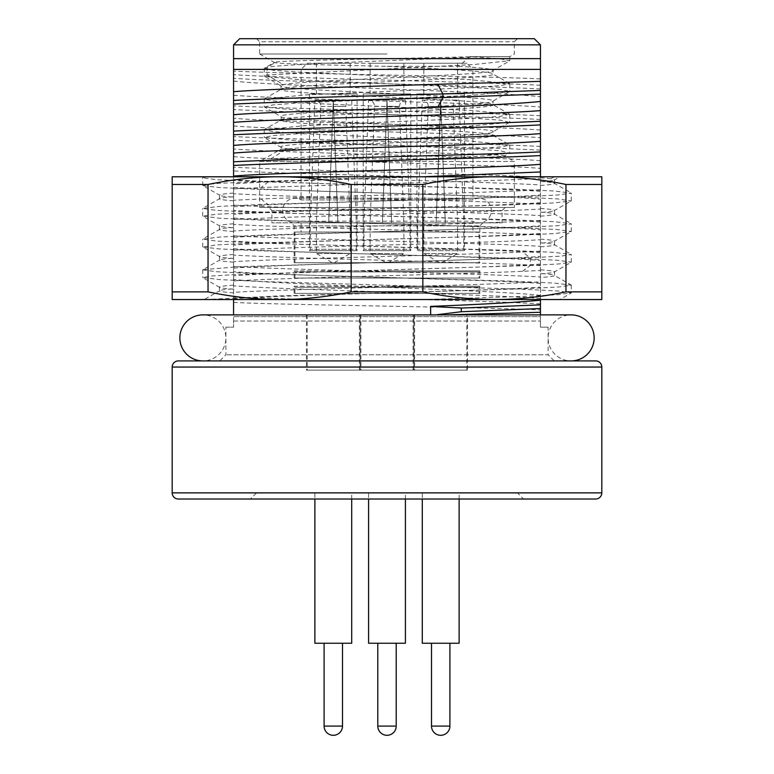 <?xml version="1.0" encoding="UTF-8"?>
<svg xmlns="http://www.w3.org/2000/svg" width="774" height="774" viewBox="0 0 774 774"><rect width="100%" height="100%" fill="white"/><g stroke="black" fill="none" stroke-linecap="round" stroke-linejoin="round"><path stroke-width="0.58" stroke-dasharray="3.87 2.9" d="M204.22 176.791L540.436 176.791L540.436 277.537C549.792 276.86 554.503 276.192 554.552 275.515C554.503 274.838 549.792 274.17 540.436 273.493L540.436 58.65L233.564 58.65L233.564 314.883M233.564 299.538L233.564 176.791M540.436 314.883L540.436 321.026L540.436 316.643L233.564 316.643L233.564 327.16L233.564 316.643L540.436 316.643L540.436 273.493M233.564 262.192C224.208 261.515 219.497 260.848 219.448 260.17L202.711 269.836L216.381 271.732L255.333 273.619L512.746 281.175L554.281 283.061L571.289 285.18L559.021 286.97L523.824 288.77L277.876 295.949L206.416 299.538M233.564 254.472C224.208 255.139 219.497 255.817 219.448 256.484L219.448 260.17C219.497 259.503 224.208 258.826 233.564 258.148M233.564 258.506C224.208 257.829 219.497 257.162 219.448 256.484L202.894 247.041L219.71 248.938L261.186 250.824L518.832 258.381L557.667 260.277L571.289 262.163L559.292 263.934L530.277 265.482L236.583 274.499L211.379 275.999L202.711 277.498L219.758 279.617L261.351 281.513L518.89 289.07L557.706 290.956L571.289 292.843L558.296 294.691L526.949 296.307L423.813 299.538L395.021 299.538M540.436 277.537L540.436 281.833C483.111 285.335 290.947 288.847 233.564 292.349M540.436 269.807C549.792 270.484 554.503 271.152 554.552 271.829L554.552 275.515L571.096 284.958M233.564 266.488C291.111 269.991 482.773 273.503 540.436 277.005M540.436 251.144L522.527 252.053C451.107 255.256 286.448 258.448 233.564 261.66M214.427 176.791L206.416 176.791L202.711 177.778L216.227 179.655L255.023 181.551L512.465 189.108L554.184 190.994L571.299 193.123L557.667 195.009L518.967 196.896L261.273 204.452L219.748 206.348L202.711 208.458L216.323 210.354L255.149 212.24L513.046 219.816L554.368 221.693L571.289 223.802L557.619 225.698L518.686 227.595L261.148 235.151L219.71 237.037L202.711 239.147L216.41 241.043L255.333 242.93L512.523 250.476L554.213 252.372L571.289 254.491L560.753 256.155L530.277 257.819L240.201 266.662L202.904 269.613M204.22 299.538L214.543 299.538M226.569 299.538L550.682 299.538M233.564 297.052L310.364 299.538M233.564 292.872C224.208 292.204 219.497 291.527 219.448 290.86L204.21 299.538M233.564 285.151C224.208 285.829 219.497 286.496 219.448 287.173L219.448 290.86C219.497 290.182 224.208 289.515 233.564 288.837M540.436 281.833L540.436 299.538M233.564 298.841C277.585 294.913 496.144 290.985 540.436 287.048M548.108 327.16L540.436 327.16L540.436 321.026L540.436 327.16L548.108 327.16L548.108 354.782L225.892 354.782L548.108 354.782L554.242 360.916L387 360.916L554.242 360.916M565.958 291.866C541.916 296.935 518.058 299.49 494.402 299.538C470.747 299.49 446.898 296.935 422.846 291.866L351.154 291.866L351.154 184.464C325.989 179.278 302.131 176.724 279.598 176.791L494.402 176.791C516.945 176.724 540.794 179.278 565.958 184.464L565.958 291.866L601.814 291.866L601.814 299.538L172.186 299.538L172.186 176.791L279.598 176.791C257.045 176.724 233.197 179.278 208.042 184.464L208.042 291.866L172.186 291.866M557.212 299.538L559.912 299.538L571.096 293.075M494.48 299.538L474.21 299.538M449.965 299.538L423.813 299.538M366.092 299.538L337.716 299.538M279.569 299.538L242.872 299.538M226.685 299.538L214.427 299.538M351.154 291.866C327.102 296.935 303.253 299.49 279.598 299.538C255.942 299.49 232.084 296.935 208.042 291.866M601.814 291.866L601.814 176.791L494.402 176.791C471.859 176.724 448.001 179.278 422.846 184.464L422.846 291.866M550.459 176.791L545.834 176.791M451 176.791L476.242 176.791M494.431 176.791L557.019 176.791M559.612 176.791L559.041 176.791M226.685 176.791L249.77 176.791M262.589 176.791L279.608 176.791M366.092 176.791L395.021 176.791M172.186 184.464L208.042 184.464M351.154 184.464L422.846 184.464M565.958 184.464L601.814 184.464M420.901 176.791C349.413 174.837 271.635 172.892 233.564 170.928M540.436 191.43C496.405 187.511 277.866 183.583 233.564 179.645M289.699 176.791C370.553 179.51 495.621 182.219 540.436 184.938M533.363 176.791C464.99 173.608 294.594 170.425 233.564 167.242M233.564 156.629C277.585 160.557 496.134 164.485 540.436 168.422M540.436 160.75C496.415 156.822 277.866 152.894 233.564 148.956M540.436 150.127C477.423 146.847 296.577 143.529 233.564 140.239M540.436 146.45C477.132 143.151 296.868 139.852 233.564 136.563M233.564 125.939C277.595 129.868 496.134 133.796 540.436 137.733M540.436 130.061C496.415 126.133 277.856 122.205 233.564 118.267M540.436 119.438C477.423 116.158 296.577 112.84 233.564 109.55M540.436 115.761C477.132 112.462 296.868 109.163 233.564 105.874M233.564 95.25C277.585 99.178 496.144 103.106 540.436 107.044M233.564 81.076C277.479 86.291 496.24 91.525 540.436 96.76M540.436 88.981C477.839 85.459 282.471 81.88 233.564 78.309M540.436 85.304C477.626 81.773 282.307 78.193 233.564 74.623M540.436 78.967C496.521 76.336 277.75 73.704 233.564 71.063M233.564 69.389L540.436 69.389M233.564 44.834L540.436 44.834M239.698 38.7L534.302 38.7M256.581 38.7L517.419 38.7L256.581 38.7L259.648 41.767L514.352 41.767L259.648 41.767L259.648 54.006L387 54.006L259.658 54.006M517.419 38.7L514.352 41.767L514.352 54.016L509.766 56.657L477.51 56.657C416.518 60.198 283.178 63.758 267.136 67.309L267.136 74.981L473.785 64.542L509.766 60.701L499.317 58.669L469.944 56.647L509.766 56.657L509.766 60.701M469.944 56.647L458.634 66.322L385.713 66.322C328.718 65.026 275.312 63.778 274.383 62.51L264.524 68.035L267.136 67.309L276.154 61.978C284.764 60.865 332.81 59.772 387 58.679L477.51 56.657M259.648 54.016L274.383 62.51L276.154 61.978M458.634 66.322C481.031 67.667 492.496 69.021 493.028 70.366L509.476 61.04M264.524 68.035L273.241 70.26L298.851 72.137L469.344 79.635L509.766 83.718L500.846 85.585L475.217 87.472L304.695 94.979L264.234 99.062L273.222 100.939L298.764 102.816L469.392 110.324L509.476 114.068L500.817 116.284L475.217 118.161L304.685 125.669L264.234 129.742L273.154 131.619L298.754 133.505L469.218 141.003L509.766 145.096L502.268 146.808L480.625 148.531L270.707 158.844L286.574 149.179C317.321 144.593 499.588 140.017 493.028 135.421C499.598 130.313 274.344 125.195 280.972 120.076C274.402 114.968 499.656 109.85 493.028 104.742C499.598 99.623 274.344 94.505 280.972 89.397C274.431 84.279 499.656 79.161 493.028 74.052L493.028 70.366C499.83 75.126 303.437 79.886 283.487 84.647L280.972 85.711L281.31 86.098L264.234 76.045L267.136 74.981L283.487 84.647M264.524 98.724L280.972 89.397L280.972 85.711C274.402 90.819 499.656 95.947 493.028 101.055L509.766 91.39L500.836 89.513L475.342 87.636L304.792 80.128L264.524 76.384M387 66.351C443.618 68.973 494.489 71.479 493.028 74.052L509.476 83.379M509.476 114.068L493.028 104.742L493.028 101.055C499.607 106.164 274.344 111.282 280.972 116.4C274.393 121.508 499.656 126.626 493.028 131.744L493.028 135.421L509.476 144.757M509.476 122.408L493.028 131.744C499.559 136.853 274.354 141.971 280.972 147.089C281.01 147.776 284.193 148.473 290.531 149.169L387 151.965C447.053 153.262 503.651 154.529 504.503 155.797C503.71 156.822 477.664 157.838 426.348 158.844L484.069 155.98L509.476 153.097L500.797 150.882L475.362 149.014L304.821 141.507L264.234 137.414L273.241 135.537L298.851 133.66L469.325 126.152L509.476 122.408L500.681 120.183L474.878 118.296L304.792 110.817L264.524 107.064L281.31 116.787L280.972 120.076L264.524 129.413M286.574 149.179L280.972 149.179L281.31 147.466M514.352 207.48L259.648 207.48L514.352 207.48L514.352 161.466L387 161.485L514.352 161.466L504.503 155.98L509.476 153.097M264.524 107.064L273.183 104.858L299.074 102.961L469.344 95.473L509.476 91.729M270.707 158.844L426.348 158.844M290.531 149.179L280.972 149.179L259.648 161.476L387 161.485M352.412 161.466L259.648 161.466L259.648 207.48M268.859 207.48L505.141 207.48L268.859 207.48L271.926 210.547L502.074 210.547L271.926 210.547L271.926 222.825L502.074 222.825L271.926 222.825M505.141 207.48L502.074 210.547L502.074 222.825M291.101 222.825L482.899 222.825L291.101 222.825L294.168 225.892L479.832 225.892L294.168 225.892L294.168 262.715L479.832 262.715L294.168 262.715M482.899 222.825L479.832 225.892L479.832 262.715M479.058 262.715L294.942 262.715L479.058 262.715L479.058 232.026L294.942 232.026L479.058 232.026M294.942 262.715L294.942 232.026M472.924 232.026L301.076 232.026L472.924 232.026L472.924 221.18A12.278 12.278 0 0 0 491.335 210.547A12.278 12.278 0 0 0 472.924 199.915L301.076 199.915A12.278 12.278 0 0 0 282.665 210.547A12.278 12.278 0 0 0 301.076 221.18L472.924 221.18L301.076 221.18L301.076 232.026M307.21 63.245L387 63.245L307.21 63.245L301.076 69.389L301.076 199.915L472.924 199.915L472.924 69.389L301.076 69.389L472.924 69.389L466.79 63.245L387 63.245L466.79 63.245M403.873 63.245L370.127 63.245L403.873 63.245L403.873 93.935L370.127 93.935L403.873 93.935M457.579 63.245L423.823 63.245L457.579 63.245L457.579 93.935L423.823 93.935L457.579 93.935M350.177 63.245L316.421 63.245L350.177 63.245L350.177 93.935L316.421 93.935L350.177 93.935M370.127 63.245L370.127 93.935M410.781 93.935L363.219 93.935L410.781 93.935L410.781 250.65L410.017 249.315L363.983 249.315L410.017 249.315L410.017 222.825L363.983 222.825L410.017 222.825L405.412 100.078L387 100.078L405.412 100.078C401.735 100.543 399.771 102.661 399.51 106.435L387.242 106.435L391.605 222.825L387 100.078L391.605 222.825L382.395 222.825L391.605 222.825L387.232 106.212L399.51 106.435L403.873 222.825L391.605 222.825L403.873 222.825L403.873 253.514L370.127 253.514L403.873 253.514L387 263.257L370.127 253.514L370.127 222.825L382.395 222.825L387 100.078L387.232 106.212L387 100.078L368.588 100.078L387 100.078L382.395 222.825L387 100.078L382.395 222.825L370.127 222.825L374.49 106.435A6.134 6.134 0 0 0 368.588 100.078L363.983 222.825L363.983 249.315L363.219 250.65L410.781 250.65L363.219 250.65L363.219 93.935M423.823 63.245L423.823 93.935M464.487 93.935L416.925 93.935L464.487 93.935L464.487 250.65L463.723 249.315L417.689 249.315L463.723 249.315L463.723 222.825L417.689 222.825L463.723 222.825L459.117 100.078L440.706 100.078L459.117 100.078C455.441 100.543 453.477 102.661 453.216 106.435L440.938 106.435L445.302 222.825L440.706 100.078L445.302 222.825L436.101 222.825L445.302 222.825L440.928 106.212L453.216 106.435L457.579 222.825L445.302 222.825L457.579 222.825L457.579 253.514L423.823 253.514L457.579 253.514L440.706 263.257L423.823 253.514L423.823 222.825L436.101 222.825L440.928 106.212L440.706 100.078L422.294 100.078L440.706 100.078L436.101 222.825L440.706 100.078L436.101 222.825L423.823 222.825L428.186 106.435A6.134 6.134 0 0 0 422.294 100.078L417.689 222.825L417.689 249.315L416.925 250.65L464.487 250.65L416.925 250.65L416.925 93.935M316.421 63.245L316.421 93.935M357.075 93.935L309.513 93.935L357.075 93.935L357.075 250.65L356.311 249.315L310.277 249.315L356.311 249.315L356.311 222.825L310.277 222.825L356.311 222.825L351.706 100.078L333.294 100.078L351.706 100.078C348.029 100.543 346.065 102.661 345.814 106.435L333.536 106.435L337.899 222.825L333.294 100.078L337.899 222.825L328.698 222.825L337.899 222.825L333.526 106.212L345.814 106.435L350.177 222.825L337.899 222.825L350.177 222.825L350.177 253.514L316.421 253.514L350.177 253.514L333.294 263.257L316.421 253.514L316.421 222.825L328.698 222.825L333.294 100.078L333.526 106.212L333.294 100.078L314.883 100.078L333.294 100.078L328.698 222.825L333.294 100.078L328.698 222.825L316.421 222.825L320.784 106.435A6.134 6.134 0 0 0 314.883 100.078L310.277 222.825L310.277 249.315L309.513 250.65L357.075 250.65L309.513 250.65L309.513 93.935M233.564 187.318C277.585 191.246 496.144 195.174 540.436 199.102M540.436 204.239C482.957 200.727 291.159 197.215 233.564 193.703M233.564 188.895L261.109 187.579C336.671 184.502 489.778 181.455 540.436 178.359M233.564 193.094C224.208 193.761 219.497 194.438 219.448 195.116L202.904 185.673L219.671 187.56L261.09 189.446L518.696 197.002L557.638 198.899L571.096 201.017L554.252 202.904L512.707 204.791L254.965 212.366L216.265 214.243L202.711 216.13L219.652 218.239L261.167 220.135L518.541 227.682L557.609 229.578L571.289 231.474L554.368 233.584L512.881 235.48L255.285 243.036L216.343 244.932L202.894 247.041M233.564 200.814C224.208 200.147 219.497 199.469 219.448 198.792L219.448 195.116C219.497 195.783 224.208 196.461 233.564 197.128M540.436 208.438C549.792 209.106 554.503 209.783 554.552 210.451L571.096 201.017M540.436 216.159C549.792 215.491 554.503 214.814 554.552 214.137L554.552 210.451C554.503 211.128 549.792 211.805 540.436 212.473M233.564 219.584C291.198 216.062 482.995 212.56 540.436 209.048M233.564 223.783C224.208 224.45 219.497 225.128 219.448 225.795L202.904 216.352M233.564 231.503C224.208 230.826 219.497 230.159 219.448 229.481L219.448 225.795C219.497 226.472 224.208 227.14 233.564 227.817M540.436 234.928C482.986 231.416 290.898 227.895 233.564 224.392M540.436 239.127C549.792 239.795 554.503 240.472 554.552 241.14L571.106 231.697M540.436 246.848C549.792 246.171 554.503 245.503 554.552 244.826L554.552 241.14C554.503 241.817 549.792 242.485 540.436 243.162M233.564 250.263C290.734 246.761 483.15 243.239 540.436 239.737M540.436 265.608C482.986 262.096 291.13 258.593 233.564 255.081M540.436 273.851C549.792 273.174 554.503 272.506 554.552 271.829L571.096 262.386M233.564 280.952C286.893 277.711 450.158 274.567 522.402 271.335L540.436 270.426M423.813 176.791L270.561 181.116L220.551 183.274L207.219 184.357L202.904 185.673M540.436 177.749L550.856 178.736L554.339 180.013L559.912 176.791M540.436 185.47C549.792 184.802 554.503 184.125 554.552 183.457L554.552 179.762C554.503 180.439 549.792 181.116 540.436 181.784M422.817 176.791L268.317 181.813L233.564 183.757M540.436 181.435C549.792 182.103 554.503 182.78 554.552 183.457L571.096 192.89M540.436 242.804C549.792 243.481 554.503 244.158 554.552 244.826L571.096 254.269M233.564 235.799C291.005 239.301 482.753 242.813 540.436 246.316M233.564 227.469C224.208 228.137 219.497 228.814 219.448 229.481L202.904 238.924M540.436 220.455C482.715 223.967 291.266 227.469 233.564 230.971M540.436 212.124C549.792 212.792 554.503 213.469 554.552 214.137L571.106 223.58M233.564 205.12C291.179 208.622 482.85 212.124 540.436 215.627M233.564 196.78C224.208 197.447 219.497 198.125 219.448 198.792L202.904 208.235M540.436 189.775C490.194 192.842 336.448 195.909 260.993 198.976L233.564 200.282M233.564 206.774L268.317 204.829C344.894 201.54 503.603 198.279 540.436 194.99M540.436 202.662C496.405 206.581 277.866 210.509 233.564 214.446M540.436 222.119C496.415 218.191 277.856 214.263 233.564 210.335M233.564 218.007C277.585 221.925 496.144 225.853 540.436 229.791M233.564 237.463C277.585 233.535 496.134 229.607 540.436 225.669M540.436 233.342C496.405 237.27 277.866 241.198 233.564 245.135M540.436 252.808C496.415 248.88 277.856 244.952 233.564 241.014M233.564 248.686C277.585 252.614 496.144 256.542 540.436 260.48M233.564 268.152C277.595 264.224 496.134 260.296 540.436 256.358M540.436 264.031C496.415 267.959 277.856 271.887 233.564 275.825M233.564 289.186C224.208 288.518 219.497 287.851 219.448 287.173L219.671 287.425M540.436 298.512C489.478 294.304 293.143 290.076 233.564 285.867M540.436 295.368C496.521 290.047 277.76 284.716 233.564 279.385M540.436 283.497C496.415 279.569 277.856 275.641 233.564 271.703M233.564 302.382C277.479 304.908 496.25 307.452 540.436 309.987M540.436 303.892C514.342 302.441 474.239 300.989 420.118 299.538M233.564 321.026L540.436 321.026L233.564 321.026M225.892 327.16L233.564 327.16L225.892 327.16L225.892 354.782L219.758 360.916L387 360.916L219.758 360.916M447.372 314.883L430.634 314.883M430.634 315.231L435.636 314.883M202.875 360.916L571.125 360.916A23.017 23.017 0 0 1 548.108 337.899A23.017 23.017 0 0 1 571.125 314.883L202.875 314.883A23.017 23.017 0 0 1 225.892 337.899A23.017 23.017 0 0 1 202.875 360.916L571.125 360.916M595.67 499.007L178.33 499.007M523.563 499.007L250.437 499.007L256.581 492.874L517.419 492.874L523.563 499.007M517.419 492.874L256.581 492.874M422.294 492.874L459.117 492.874L422.294 492.874L422.294 499.007M314.883 492.874L351.706 492.874L314.883 492.874L314.883 499.007M368.588 492.874L405.412 492.874L368.588 492.874L368.588 499.007M459.117 499.007L459.117 492.874M459.117 643.242L422.294 643.242M431.495 643.242L449.907 643.242L431.495 643.242M351.706 499.007L351.706 492.874M351.706 643.242L314.883 643.242M324.093 643.242L342.505 643.242L324.093 643.242M405.412 499.007L405.412 492.874M405.412 643.242L368.588 643.242M377.789 643.242L396.211 643.242L377.789 643.242M540.436 300.206L528.12 299.538M467.554 370.127L413.848 370.127L467.554 370.127L467.554 314.883L413.848 314.883L467.554 314.883M414.622 370.127L466.79 370.127L414.622 370.127L414.622 314.883L466.79 314.883L414.622 314.883M413.848 314.883L413.848 370.127L306.446 370.127L413.848 370.127L413.848 314.883L360.152 314.883L360.152 370.127L360.152 314.883L306.446 314.883L413.848 314.883M466.79 370.127L466.79 314.883M307.21 370.127L359.378 370.127L307.21 370.127L307.21 314.883L359.378 314.883L307.21 314.883M306.446 314.883L306.446 370.127M359.378 370.127L359.378 314.883M360.916 370.127L413.084 370.127L360.916 370.127L360.916 314.883L413.084 314.883L360.916 314.883M413.084 370.127L413.084 314.883M479.058 278.059L294.942 278.059L479.058 278.059L479.058 271.926L294.942 271.926L479.058 271.926L479.832 270.9L387 270.9L479.832 270.9L479.832 278.059L294.168 278.059L479.832 278.059M294.942 278.059L294.942 271.926L294.168 270.9L387 270.9L294.168 270.9L294.168 278.059M479.058 293.404L294.942 293.404L479.058 293.404L479.058 287.27L294.942 287.27L479.058 287.27L479.832 286.245L387 286.245L479.832 286.245L479.832 293.404L294.168 293.404L479.832 293.404M294.942 293.404L294.942 287.27L294.168 286.245L387 286.245L294.168 286.245L294.168 293.404M522.402 271.335L530.277 265.482L530.277 257.819L522.527 252.053M374.49 106.435L386.758 106.435L374.49 106.435M428.186 106.435L440.464 106.435L428.186 106.435M320.784 106.435L333.062 106.435L320.784 106.435M550.856 178.736L554.155 176.791M268.317 181.813L261.109 187.579M260.993 198.976L268.317 204.829M172.186 367.05L601.814 367.05M601.814 492.874L172.186 492.874M449.907 726.089L431.495 726.089M342.505 726.089L324.093 726.089M396.211 726.089L377.789 726.089M281.31 147.476L264.524 137.753M509.766 145.096L509.766 152.759M264.234 129.742L264.234 137.414M509.766 114.407L509.766 122.079M264.234 99.062L264.234 106.735M509.766 83.718L509.766 91.39M264.234 68.373L264.234 76.045M294.942 222.825L479.058 222.825L294.942 222.825M479.058 198.27L294.942 198.27L479.058 198.27M204.21 176.791L202.894 177.556M219.661 287.415L202.904 277.731M202.711 269.836L202.711 277.498M571.289 285.18L571.289 292.843M202.711 185.441L202.711 177.778M571.299 200.785L571.299 193.123M202.711 216.13L202.711 208.458M571.289 231.474L571.289 223.802M202.711 246.819L202.711 239.147M571.289 262.163L571.289 254.491"/><path stroke-width="1.16" d="M233.564 114.716C261.815 112.24 357.762 109.763 437.736 107.286C486.73 105.341 520.96 103.406 540.436 101.491L540.436 110.595C496.415 114.523 277.856 118.451 233.564 122.389L233.564 104.093C275.273 101.936 366.528 99.778 442.912 97.621L437.736 107.286M233.564 104.093L233.564 100.417C274.838 98.269 366.857 96.082 442.912 93.935L442.912 97.621L540.436 94.118L540.436 101.491M233.564 100.417L233.564 58.65L540.436 58.65L540.436 94.118M233.564 176.791L233.564 122.389M233.564 314.883L233.564 299.538M214.427 299.538L204.22 299.538M214.543 299.538L226.569 299.538M540.436 299.538L540.436 314.883M540.436 110.595L540.436 176.791L545.834 176.791M172.186 291.866L172.186 176.791L279.598 176.791C257.055 176.724 233.206 179.278 208.042 184.464L208.042 291.866L172.186 291.866L172.186 299.538L601.814 299.538L601.814 291.866L565.958 291.866L565.958 184.464C540.803 179.278 516.955 176.724 494.402 176.791L279.598 176.791C302.141 176.724 325.999 179.278 351.154 184.464L351.154 291.866L422.846 291.866C446.898 296.935 470.747 299.49 494.402 299.538C518.058 299.49 541.916 296.935 565.958 291.866M550.682 299.538L557.212 299.538M559.912 299.538L494.48 299.538M474.21 299.538L449.965 299.538M395.021 299.538L366.092 299.538M337.716 299.538L279.569 299.538M242.872 299.538L226.685 299.538M601.814 291.866L601.814 176.791L494.402 176.791C471.869 176.724 448.011 179.278 422.846 184.464L422.846 291.866M208.042 291.866C232.084 296.935 255.942 299.49 279.598 299.538C303.253 299.49 327.102 296.935 351.154 291.866M601.814 184.464L565.958 184.464M559.041 176.791L550.459 176.791M395.021 176.791L451 176.791M476.242 176.791L494.431 176.791M557.019 176.791L559.612 176.791M214.427 176.791L226.685 176.791M249.77 176.791L262.589 176.791M279.608 176.791L366.092 176.791M422.846 184.464L351.154 184.464M208.042 184.464L172.186 184.464M540.436 58.65L540.436 44.834L233.564 44.834L233.564 58.65M540.436 69.389L233.564 69.389M540.436 81.347L437.736 84.269C357.762 86.746 261.815 89.223 233.564 91.7M437.736 84.269L442.912 93.935L540.436 90.442M233.564 44.834L239.698 38.7L534.302 38.7L540.436 44.834M387 161.466L352.412 161.466M540.436 171.973L422.817 176.791M233.564 176.085C277.585 172.167 496.144 168.239 540.436 164.301M233.564 165.472C296.577 162.192 477.423 158.873 540.436 155.584M233.564 161.795C296.868 158.496 477.132 155.197 540.436 151.898M540.436 141.284C496.415 145.212 277.856 149.14 233.564 153.078M233.564 145.406C277.585 141.478 496.144 137.549 540.436 133.612M233.564 134.782C296.577 131.503 477.423 128.184 540.436 124.895M233.564 131.106C296.868 127.807 477.132 124.508 540.436 121.218M540.436 312.28L447.372 314.883M430.634 314.883L430.634 306.388C483.092 304.327 519.693 302.257 540.436 300.177M430.634 306.388L461.265 308.062L540.436 304.859M461.265 308.062L461.265 311.738L540.436 308.536M435.636 314.883L461.265 311.738M178.33 360.916L595.67 360.916L178.33 360.916A6.134 6.134 0 0 0 172.186 367.05L172.186 492.874L601.814 492.874L601.814 367.05A6.134 6.134 0 0 0 595.67 360.916M172.186 492.874A6.134 6.134 0 0 0 178.33 499.007L595.67 499.007A6.134 6.134 0 0 0 601.814 492.874M250.437 499.007L523.563 499.007M422.294 499.007L422.294 643.242L459.117 643.242L459.117 499.007M431.495 643.242L431.495 726.089A9.211 9.211 0 0 0 440.706 735.3A9.211 9.211 0 0 0 449.907 726.089L449.907 643.242M314.883 499.007L314.883 643.242L351.706 643.242L351.706 499.007M324.093 643.242L324.093 726.089A9.211 9.211 0 0 0 333.294 735.3A9.211 9.211 0 0 0 342.505 726.089L342.505 643.242M368.588 499.007L368.588 643.242L405.412 643.242L405.412 499.007M377.789 643.242L377.789 726.089A9.211 9.211 0 0 0 387 735.3A9.211 9.211 0 0 0 396.211 726.089L396.211 643.242M571.125 360.916A23.017 23.017 0 0 1 571.115 360.916A23.017 23.017 0 0 0 594.142 337.899A23.017 23.017 0 0 0 571.125 314.883L202.875 314.883A23.017 23.017 0 0 0 179.858 337.899A23.017 23.017 0 0 0 202.875 360.916M601.814 367.05L172.186 367.05M431.495 726.089L449.907 726.089M324.093 726.089L342.505 726.089M377.789 726.089L396.211 726.089"/></g></svg>
